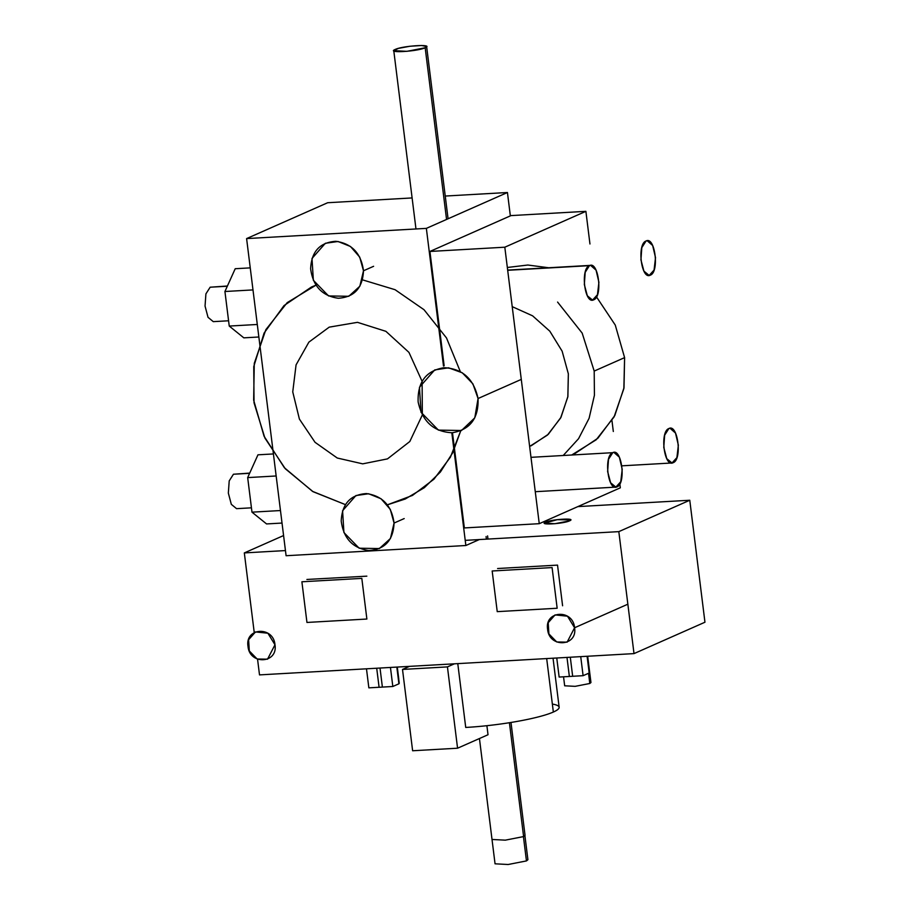 <?xml version="1.0" encoding="UTF-8"?>
<svg xmlns="http://www.w3.org/2000/svg" width="910" height="910" viewBox="0 0 910 910"><rect width="100%" height="100%" fill="white"/><g stroke="black" fill="none" stroke-linecap="round" stroke-linejoin="round"><path stroke-width="1.36" d="M422.342 414.949L409.807 441.521L387.489 458.879L362.715 463.85L337.269 458.026L315.042 442.305L299.401 419.089L292.747 391.891L296.068 364.876L308.877 342.137L329.215 327.145L357.471 322.333L385.897 331.331L408.943 352.375L422.103 381.347L422.342 414.949M612.748 452.679L613.886 452.395L619.369 457.184L622.212 469.344L620.756 481.731L615.865 487.112L610.621 482.789L607.63 471.539L608.494 459.345L612.748 452.679C603.466 455.671 607.982 491.935 617.003 486.839C626.285 483.847 621.769 447.572 612.748 452.679L530.985 457.332M249.704 473.098L233.449 474.235L249.613 473.314L233.449 474.235L229.206 480.901L228.342 493.095L231.322 504.345L236.566 508.667L251.444 507.825M455.409 461.62L456.081 461.586M235.758 474.099L233.449 474.235M668.884 428.542L670.033 428.269L675.504 433.058L678.36 445.206L676.904 457.605L672.001 462.974L666.757 458.651L663.777 447.401L664.641 435.207L668.884 428.542C659.602 431.533 664.118 467.797 673.138 462.701C682.432 459.709 677.904 423.434 668.884 428.542M526.458 860.917L527.914 859.722L526.458 860.917L523.432 836.643L526.458 860.917L508.167 864.5L495.051 863.817L508.167 864.5L526.458 860.917M486.384 539.152L486.065 536.582L486.384 539.152M446.56 219.446L425.175 47.752L406.884 51.335L393.768 50.642L398.375 48.389L409.909 46.262L421.603 45.5L426.631 46.558L425.175 47.752L446.56 219.446M425.175 47.752C417.383 51.551 385.567 53.36 395.213 49.447C403.005 45.648 434.821 43.839 425.175 47.752M552.347 704.056A66.225 9.43 172.9 0 1 553.348 712.041A66.225 9.43 172.9 0 1 465.727 727.443L457.775 663.617L465.727 727.443A66.225 9.43 -7.1 0 0 553.348 712.041L546.683 658.567L553.348 712.041A66.225 9.43 -7.1 0 0 559.149 707.263L553.041 658.203M409.454 666.37L402.504 669.441L412.628 750.761L457.571 748.213L488.022 734.734L486.896 725.691L488.022 734.734L457.571 748.213L447.436 666.893L457.571 748.213L412.628 750.761L402.504 669.441L447.436 666.893L454.397 663.811L447.436 666.893L402.504 669.441L409.454 666.37M509.418 722.711L523.603 836.574L525.047 835.38L523.603 836.574L509.418 722.711M492.185 839.475L505.3 840.158L523.603 836.574M382.382 687.084L392.824 686.493L398.91 683.797L396.828 667.087L398.91 683.797L392.824 686.493L390.447 667.451L392.824 686.493L382.382 687.084L380.016 668.042L382.382 687.084A13.241 1.888 172.9 0 1 379.083 687.266A13.241 1.888 -7.1 0 0 382.382 687.084M398.773 682.762A13.241 1.888 172.9 0 1 398.887 683.683A13.241 1.888 -7.1 0 0 399.228 683.171L398.728 679.144M376.706 668.224L379.083 687.266L376.706 668.224M368.857 687.846L379.083 687.266L368.857 687.846L366.48 668.816L368.857 687.846M306.954 622.451L366.878 619.039L361.816 578.385L366.878 619.039L306.954 622.451L301.892 581.786L306.954 622.451M361.816 578.385L301.892 581.786L361.816 578.385M572.663 676.278L583.105 675.686L589.179 673.002L587.098 656.269L589.179 673.002L583.105 675.686L580.728 656.633L583.105 675.686L572.663 676.278A13.241 1.888 172.9 0 1 569.364 676.471A13.241 1.888 -7.1 0 0 572.663 676.278L570.297 657.225L572.663 676.278M559.138 677.051L569.364 676.471L566.987 657.418L569.364 676.471L559.138 677.051L556.761 657.998L559.138 677.051M497.235 611.645L557.159 608.244L552.097 567.578L492.173 570.991L497.235 611.645L557.159 608.244L552.097 567.578L492.173 570.991L497.235 611.645M274.979 644.78L267.529 659.181L257.132 658.999L249.294 650.946L248.612 639.73L255.471 631.927L267.881 633.212L274.979 644.78C273.455 625.853 244.824 627.479 248.009 646.316C249.533 665.244 278.164 663.617 274.979 644.78M574.574 627.764L567.123 642.153L556.738 641.971L548.901 633.917L548.207 622.702L555.066 614.898L567.487 616.195L574.574 627.764L627.855 604.194L574.574 627.764C573.061 608.824 544.43 610.451 547.615 629.288C549.128 648.227 577.759 646.589 574.574 627.764M510.988 215.602L429.918 251.456L444.148 365.763L429.918 251.456L504.811 247.201L539.255 523.682L620.324 487.817L619.835 483.847L620.324 487.817L539.255 523.682L504.811 247.201L585.892 211.336L504.811 247.201L429.918 251.456L510.988 215.602L585.892 211.336L510.988 215.602M452.486 432.728L464.35 527.937L539.255 523.682L464.35 527.937L452.486 432.728M613.317 431.488L611.964 420.613L613.317 431.488M589.953 243.971L585.892 211.336L589.953 243.971M478.057 398.523L474.792 417.826L461.495 430.51L438.404 430.111L420.989 412.207L419.464 387.285L434.696 369.938L448.539 367.811L462.291 372.816L472.904 383.872L478.057 398.523L521.282 379.402L478.057 398.523C473.814 378.867 462.485 368.596 444.046 367.697C426.085 370.654 417.451 382.075 418.134 401.924C422.376 421.58 433.706 431.852 452.145 432.75C470.106 429.793 478.74 418.384 478.057 398.523M460.722 430.839L452.691 452.805L440.372 472.051L424.31 487.692L405.246 499.01L387.341 504.845L412.469 495.427L433.979 479.172L450.427 457.15L460.722 430.839M345.447 504.64L313.063 491.696L285.274 468.73L264.912 438.063L254.038 402.834L253.754 366.605L264.093 333.06L284.011 305.601L311.47 287.014L316.02 285.149L287.196 302.643L265.868 329.647L254.277 363.329L253.651 400.138L264.048 436.197L284.375 467.706L312.494 491.354L345.447 504.64M362.487 279.848L395.065 289.699L424.014 309.718L446.503 337.951L460.312 371.61L446.503 337.951L424.014 309.718L395.065 289.699L362.487 279.848M646.043 241.002L647.192 240.729L652.663 245.518L655.518 257.666L654.062 270.065L649.16 275.434L643.916 271.112L640.936 259.862L641.8 247.668L646.043 241.002C636.761 243.994 641.277 280.257 650.297 275.161C659.579 272.17 655.063 235.895 646.043 241.002M589.452 265.652L590.59 265.367L596.073 270.156L598.916 282.316L597.461 294.703L592.569 300.084L587.325 295.761L584.334 284.512L585.198 272.317L589.452 265.652L507.689 270.293L589.452 265.652C580.17 268.643 584.686 304.907 593.707 299.799C602.989 296.808 598.473 260.544 589.452 265.652M432.785 274.558L432.113 274.592L432.785 274.558M227.409 286.013L210.153 287.207L227.318 286.229L210.153 287.207L205.91 293.873L205.046 306.067L208.026 317.317L213.27 321.639L228.581 320.775M212.462 287.071L210.153 287.207M327.68 202.725L246.599 238.591L286.093 555.726L465.863 545.511L479.32 539.562L465.863 545.511L451.815 432.773L465.863 545.511L286.093 555.726L246.599 238.591L426.358 228.376L443.5 366.048L426.358 228.376L507.439 192.511L426.358 228.376L246.599 238.591L327.68 202.725L412.105 197.936L327.68 202.725M510.351 215.886L507.439 192.511L445.252 196.048L507.439 192.511L510.351 215.886M250.239 267.87L235.212 268.723L250.239 267.87M243.823 337.849L258.849 336.996L243.823 337.849L229.24 326.064L257.291 324.472L229.24 326.064L224.929 291.507L252.991 289.915L224.929 291.507L235.212 268.723L224.929 291.507L229.24 326.064L243.823 337.849M394.064 523.057L390.435 538.492L379.368 548.559L359.166 548.218L343.923 532.543L342.581 510.737L355.924 495.563L368.607 493.755L381.062 498.771L390.288 509.384L394.064 523.057C391.744 505.698 382.518 495.87 366.4 493.573C350.418 494.665 342.024 503.822 341.216 521.066C343.536 538.424 352.762 548.252 368.891 550.539C384.862 549.458 393.257 540.301 394.064 523.057L404.199 518.575M363.488 270.782L359.848 286.218L348.78 296.285L328.578 295.943L313.347 280.28L312.005 258.463L325.336 243.288L338.031 241.491L350.486 246.496L359.712 257.12L363.488 270.782C361.156 253.424 351.931 243.596 335.813 241.309C319.831 242.39 311.447 251.547 310.628 268.791C312.96 286.149 322.185 295.977 338.304 298.264C354.286 297.183 362.669 288.026 363.488 270.782L373.612 266.3M306.909 579.465L366.844 576.155L306.909 579.465M557.534 565.11L562.596 605.776L557.534 565.11L497.611 568.523L557.534 565.11M590.954 682.523L589.794 683.49L588.531 673.286L589.794 683.49L575.154 686.345L564.666 685.799L575.165 686.345L589.794 683.49L590.954 682.534L587.678 656.235M569.535 520.85L554.907 523.716L544.408 523.17L557.318 519.667L570.695 519.894L569.535 520.85C563.313 523.898 537.856 525.343 545.568 522.215C551.801 519.166 577.259 517.722 569.535 520.85M273.421 453.942L257.962 454.818L273.421 453.942M266.562 523.933L282.032 523.057L266.562 523.933L251.979 512.159L280.473 510.544L251.979 512.159L247.679 477.602L276.162 475.975L247.679 477.602L257.962 454.818L247.679 477.602L251.979 512.159L266.562 523.933M594.196 371.075L594.423 395.27L589.1 418.281L578.555 438.7L563.438 455.262L578.555 438.7L589.1 418.281L594.423 395.27L594.196 371.075L624.601 357.63L615.262 325.063L596.494 296.887L615.262 325.063L624.601 357.63L594.196 371.075L582.173 333.105L557.591 302.075L582.173 333.105L594.196 371.075M455.091 453.635L454.34 453.032L455.091 453.635M548.696 267.756L527.834 265.026L507.336 267.483L527.834 265.026L548.696 267.756M574.915 453.589L597.904 438.199L614.807 415.529L623.998 387.785L624.601 357.63L623.862 388.593L614.068 416.939L596.198 439.769L572.094 454.772M529.631 446.446L547.445 435.094L560.617 418.009L567.829 396.885L568.352 373.851L562.141 351.192L549.811 331.183L532.589 315.827L512.216 306.647L532.589 315.827L549.811 331.183L562.141 351.192L568.352 373.851L567.897 396.464L561.004 417.28L548.321 434.275L531.087 445.82M283.579 535.546L244.324 552.916L254.243 632.552L244.324 552.916L285.456 550.573L244.324 552.916L283.579 535.546M257.553 659.181L259.509 674.89L634.008 653.607L704.954 622.224L689.769 500.25L618.823 531.633L634.008 653.607L704.954 622.224L689.769 500.25L577.839 506.608L689.769 500.25L618.823 531.633L465.215 540.358L618.823 531.633L634.008 653.607L259.509 674.89L257.553 659.181M615.865 487.112L535.262 491.696M460.369 495.95L459.686 495.984M672.001 462.974L621.86 465.829M527.914 859.722L524.922 835.733M487.976 539.073L487.578 535.91M448.073 218.775L426.631 46.558M495.051 863.817L479.445 738.533M415.972 228.967L393.768 50.642M510.988 722.46L525.047 835.38M590.59 265.367L507.666 270.088M432.762 274.342L432.091 274.376M398.773 678.94L397.295 667.064M564.666 685.799L563.54 676.801"/></g></svg>
